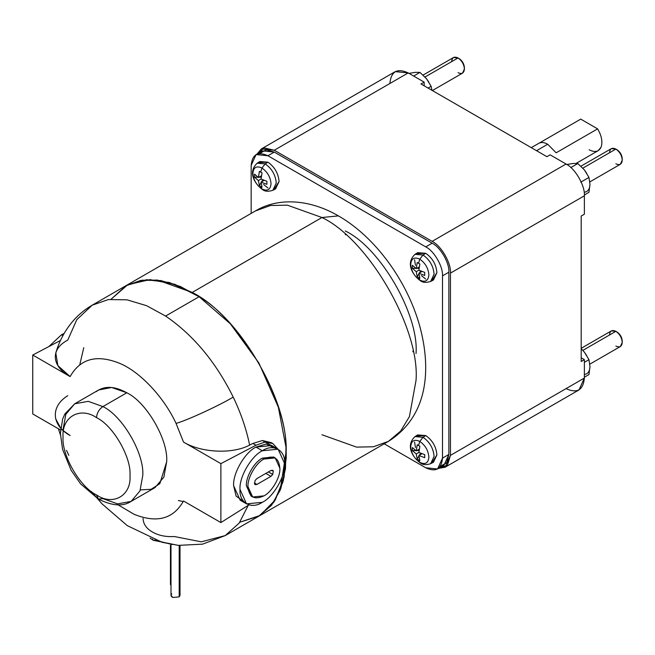 <?xml version="1.0" encoding="UTF-8"?>
<svg xmlns="http://www.w3.org/2000/svg" width="655" height="655" viewBox="0 0 655 655"><rect width="100%" height="100%" fill="white"/><g stroke="black" fill="none" stroke-linecap="round" stroke-linejoin="round"><path stroke-width="0.98" d="M580.731 119.128L597.606 128.871L580.731 119.128L539.278 143.06C541.701 142.053 544.518 142.446 547.719 144.247L536.56 150.691L547.719 144.247C544.518 142.446 541.701 142.053 539.278 143.06L531.27 147.637M451.655 61.636C452.065 57.427 454.185 56.199 458.033 57.951L425.021 77.012L458.033 57.951L453.522 57.509L423.089 75.079M432.374 90.546L462.545 73.131L464.411 68.996C464.01 64.321 461.881 60.645 458.033 57.951L459.229 58.647C462.356 60.825 464.084 63.822 464.411 67.621C464.084 63.822 462.356 60.825 459.229 58.647L458.033 57.951C461.881 60.645 464.01 64.321 464.411 68.996C464.01 73.204 461.881 74.433 458.033 72.68M609.494 152.762C609.903 148.554 612.024 147.326 615.872 149.078L582.86 168.138L615.872 149.078L611.361 148.636L580.928 166.206M589.844 181.885L620.383 164.258L622.25 160.123C621.841 155.448 619.72 151.772 615.872 149.078L617.067 149.774C620.195 151.952 621.923 154.948 622.25 158.747C621.923 154.948 620.195 151.952 617.067 149.774L615.872 149.078C619.72 151.772 621.841 155.448 622.25 160.123C621.841 164.331 619.72 165.559 615.872 163.807M609.494 335.016C609.903 330.808 612.024 329.588 615.872 331.332L582.86 350.392L615.872 331.332L611.361 330.89L581.198 348.304M589.844 364.139L620.383 346.511L622.25 342.385C621.841 337.71 619.72 334.025 615.872 331.332L617.067 332.028C620.195 334.214 621.923 337.202 622.25 341.001C621.923 337.202 620.195 334.214 617.067 332.028L615.872 331.34C619.72 334.025 621.841 337.71 622.25 342.385C621.841 346.585 619.72 347.813 615.872 346.061M345.234 234.515L345.865 234.883M412.937 351.055L412.937 351.784M419.798 462.381L420.453 463.011L419.798 462.381C425.275 464.87 428.296 463.126 428.878 457.141C428.296 463.126 425.275 464.87 419.798 462.381L418.52 459.794L419.798 462.381C414.328 458.557 411.299 453.317 410.726 446.661C411.299 453.317 414.328 458.557 419.798 462.381M431.932 462.766L436.91 454.906L433.446 462.242L430.654 463.699L434.093 456.429C433.389 448.315 429.696 441.928 423.024 437.262L419.798 441.421C425.275 445.244 428.296 450.484 428.878 457.141C428.296 450.484 425.275 445.244 419.798 441.421L418.52 445.49L419.88 446.268L418.881 452.433L424.718 454.644L424.718 457.698L418.881 455.487L419.88 460.49L418.52 459.794L419.88 460.49L418.881 455.487L421.918 453.735L418.881 455.487L424.718 457.698L424.718 454.644L418.881 452.433L419.88 446.268L417.235 444.745L416.236 450.902L419.266 449.15L416.236 450.902L417.235 444.745L418.52 445.49L419.798 441.421C414.328 438.932 411.299 440.676 410.726 446.661C411.299 440.676 414.328 438.932 419.798 441.421L423.024 437.262C429.696 441.928 433.389 448.315 434.093 456.429L430.654 463.699C426.184 465.115 422.786 464.886 420.453 463.011C413.01 457.796 405.126 445.768 415.008 436.607L423.024 437.262L425.75 435.583L423.024 437.262L415.008 436.607L417.669 434.912L425.75 435.583C432.48 440.283 436.197 446.726 436.91 454.906C436.197 446.726 432.48 440.283 425.75 435.583L416.457 435.968M419.798 280.127L420.453 280.758L419.798 280.127C425.275 282.616 428.296 280.872 428.878 274.887C428.296 280.872 425.275 282.616 419.798 280.127L418.52 277.532L419.798 280.127C414.328 276.295 411.299 271.055 410.726 264.407C411.299 271.055 414.328 276.295 419.798 280.127M431.932 280.512L436.91 272.652L433.446 279.988L430.654 281.445L434.093 274.175C433.389 266.061 429.696 259.675 423.024 255.008L419.798 259.167C425.275 262.991 428.296 268.231 428.878 274.887C428.296 268.231 425.275 262.991 419.798 259.167L418.52 263.228L419.88 264.014L418.881 270.171L424.718 272.39L424.718 275.444L418.881 273.233L419.88 278.236L418.52 277.532L419.88 278.236L418.881 273.233L421.918 271.481L418.881 273.233L424.718 275.444L424.718 272.39L418.881 270.171L419.88 264.014L417.235 262.483L416.236 268.648L419.266 266.896L416.236 268.648L417.235 262.483L418.52 263.228L419.798 259.167C414.328 256.67 411.299 258.422 410.726 264.407C411.299 258.422 414.328 256.67 419.798 259.167L423.024 255.008C429.696 259.675 433.389 266.061 434.093 274.175L430.654 281.445C426.184 282.862 422.786 282.632 420.453 280.758C413.01 275.534 405.126 263.515 415.008 254.345L423.024 255.008L425.75 253.321L423.024 255.008L415.008 254.345L417.669 252.658L425.75 253.321C432.48 258.029 436.197 264.473 436.91 272.652C436.197 264.473 432.48 258.029 425.75 253.321L416.457 253.706M261.959 189L262.614 189.631L261.959 189C267.436 191.489 270.458 189.745 271.039 183.76C270.458 189.745 267.436 191.489 261.959 189L260.682 186.405L261.959 189C256.49 185.168 253.469 179.928 252.887 173.28C253.469 179.928 256.49 185.168 261.959 189M274.093 189.385L279.071 181.525L275.608 188.861L272.816 190.318L276.254 183.048C275.55 174.934 271.858 168.548 265.185 163.881L261.959 168.04C267.436 171.864 270.458 177.104 271.039 183.76C270.458 177.104 267.436 171.864 261.959 168.04L260.682 172.101L262.049 172.887L261.05 179.044L266.88 181.263L266.88 184.317L261.05 182.106L262.049 187.109L260.682 186.405L262.049 187.109L261.05 182.106L264.08 180.354L261.05 182.106L266.88 184.317L266.88 181.263L261.05 179.044L262.049 172.887L259.396 171.356L258.398 177.521L261.427 175.769L258.398 177.521L259.396 171.356L260.682 172.101L261.959 168.04C256.49 165.543 253.469 167.295 252.887 173.28C253.469 167.295 256.49 165.543 261.959 168.04L265.185 163.881C271.858 168.548 275.55 174.934 276.254 183.048L272.816 190.318C268.345 191.735 264.947 191.506 262.614 189.631C255.172 184.407 247.287 172.388 257.169 163.218L265.185 163.881L267.911 162.194L265.185 163.881L257.169 163.218L259.83 161.531L267.911 162.194C274.642 166.902 278.367 173.346 279.071 181.525C278.367 173.346 274.642 166.902 267.911 162.194L258.619 162.579M586.708 355.567L584.383 352.161L588.968 359.677L589.967 366.546C589.811 371.319 587.953 373.964 584.383 374.48C587.953 373.964 589.811 371.319 589.967 366.546L588.968 374.562L584.383 377.206L588.968 374.562L589.967 366.546L588.968 359.677L584.383 352.161L586.708 355.567M586.708 173.305L584.383 169.907L588.968 177.423L589.967 184.284C589.811 189.058 587.953 191.71 584.383 192.226C587.953 191.71 589.811 189.058 589.967 184.284L588.968 192.3L584.375 194.961L588.968 192.3L589.967 184.284L588.968 177.423L584.383 169.907L586.708 173.305M426.552 78.78L431.129 86.296L431.956 90.3L431.129 86.296L426.544 78.78L428.869 82.178M152.427 539.081L153.262 540.277L152.427 539.081M91.405 491.537L102.106 503.924L127.275 525.629L162.186 542.332L178.373 545.369L202.551 544.158L225.214 535.593L239.181 523.083L248.253 505.333L239.181 523.083L225.214 535.593L201.273 541.824L174.32 536.519C165.813 537.034 158.477 535.512 152.32 531.942C146.36 528.519 143.281 524.025 143.077 518.482M183.244 501.533L178.373 500.526M170.996 545.328L170.996 595.362L172.92 597.491L179.2 596.852L179.2 545.443L179.2 596.852L172.92 597.491C170.857 596.459 170.488 595.248 171.815 593.864M92.191 305.181L125.67 285.858L140.62 280.446L157.429 280.062L192.185 292.441C236.611 314.007 286.251 395.915 285.989 447.226L285.482 468.734L280.848 488.532L271.8 504.866L258.692 516.263L271.301 505.488L280.209 490.169L286.186 451.32C287.807 402.072 242.587 321.793 199.087 296.723L165.609 316.054L146.548 305.672L127.037 299.826L108.443 299.556L92.191 305.181C84.405 309.709 77.642 315.415 71.903 322.325C64.468 331.397 59.106 341.599 55.798 352.93L57.869 365.613L70.118 376.6L32.75 355.026L60.489 340.469L32.75 355.026L32.75 413.96L60.506 429.983L32.75 413.96L32.75 355.026L70.118 376.6C51.991 366.833 49.715 349.377 67.768 340.101L76.807 319.665L92.191 305.181L108.443 299.556L127.037 299.826L146.548 305.672L165.609 316.054L199.087 296.723L180.272 286.44L160.835 280.553L142.143 280.201L125.67 285.858L255.45 210.926L270.49 205.506L287.332 205.154L321.957 217.517L192.185 292.441L199.087 296.723L174.705 284.245L149.921 279.619L127.782 284.712L111.072 299.229L126.358 285.465L146.458 279.742L169.227 282.477L192.185 292.441L321.957 217.517L287.332 205.154L270.49 205.506L255.45 210.926C277.221 197.679 308.693 198.604 338.422 215.888C375.446 237.036 407.443 281.339 419.79 326.272C431.702 370.337 427.674 416.433 388.472 441.339L400.688 431.023L409.424 416.613L416.023 380.44C420.232 329.129 368.503 239.534 321.957 217.517L338.422 215.888L321.957 217.517C368.503 239.534 420.232 329.129 416.023 380.44L409.424 416.613L400.688 431.023L388.472 441.339L373.432 446.767L356.582 447.119L321.957 434.748M183.515 501.001C173.338 519.014 156.856 523.443 134.062 514.29L118.088 504.849L134.062 514.29C156.856 523.443 173.338 519.014 183.515 501.001L220.882 522.575L248.949 504.89L220.882 522.575L183.515 501.001M131.082 501.419L154.998 487.615L163.873 477.135L166.673 461.808C168.458 440.07 146.532 402.104 126.816 392.779L102.901 406.583C122.624 415.909 144.542 453.874 142.757 475.62L139.957 490.947L131.082 501.419L117.572 503.867L102.901 498.635L98.389 499.077L96.522 494.951L98.389 499.077C112.152 505.947 123.05 506.733 131.082 501.419L139.957 490.947L142.757 475.62C144.542 453.874 122.624 415.909 102.901 406.583C99.052 409.269 96.932 412.953 96.522 417.628C113.086 425.463 131.499 457.354 130.001 475.62C131.499 495.614 113.086 506.241 96.522 494.951C113.086 506.241 131.499 495.614 130.001 475.62C131.499 457.354 113.086 425.463 96.522 417.628C79.959 406.337 61.545 416.965 63.044 436.959C61.545 455.225 79.959 487.115 96.522 494.951C79.959 487.115 61.545 455.225 63.044 436.959C61.545 416.965 79.959 406.337 96.522 417.628C96.932 412.953 99.052 409.269 102.901 406.583L88.228 401.343L74.719 403.791L88.228 401.343L102.901 406.583L126.816 392.779L111.628 387.482L98.635 389.987L74.719 403.791L64.919 413.911L62.651 418.987L60.399 433.504L62.553 449.322L71.149 470.315L80.647 483.906L98.389 499.077M233.213 397.11C218.565 405.871 187.142 420.33 176.064 423.408L183.515 442.068C200.381 452.499 231.935 454.586 249.637 445.097C246.378 429.123 240.901 413.125 233.213 397.11C240.901 413.125 246.378 429.123 249.637 445.097C231.935 454.586 200.381 452.499 183.515 442.068L220.882 463.642L220.882 522.575L220.882 463.642L255.958 445.236L220.882 463.642L183.515 442.068L176.064 423.408C187.142 420.33 218.565 405.871 233.213 397.11C215.823 362.027 193.282 335.008 165.609 316.054C193.282 335.008 215.823 362.027 233.213 397.11M272.873 443.558L271.334 442.674L262.459 440.528L265.095 442.051L272.873 443.558L277.826 449.035L265.095 442.051L255.958 445.236L265.095 442.051L262.459 440.528L252.863 443.451L255.958 445.236L252.863 443.451L249.637 445.097L252.863 443.451L262.459 440.528L272.152 443.173M62.913 335.63L61.447 334.787L48.83 346.585L61.447 334.787L62.913 335.63M275.198 457.935L273.602 457.01L262.336 458.132L263.924 459.049L275.198 457.935L279.873 468.251C280.586 476.955 271.817 492.134 263.924 495.868L252.65 496.989L247.983 486.665C247.271 477.97 256.04 462.782 263.924 459.049L262.336 458.132L274.371 457.526M255.106 480.467L254.558 483.996L255.106 484.634L256.907 484.454L254.361 482.981L256.907 484.454L254.558 483.996L255.106 480.467L256.907 478.568L255.106 480.467M278.113 449.199L271.735 445.523L255.958 447.087L262.336 450.763L278.113 449.199L284.655 463.65C285.654 475.825 273.372 497.088 262.336 502.311L246.55 503.875L240.008 489.424C239.018 477.249 251.291 455.986 262.336 450.763L255.958 447.087C244.913 452.31 232.64 473.565 233.63 485.74L240.172 500.191L246.55 503.875M268.394 471.936L272.742 474.449L273.299 470.92L272.742 470.282L270.941 470.462L256.907 478.568L270.941 470.462L273.299 470.92L272.742 474.449L268.394 471.936M286.243 455.372L286.186 451.32L284.049 477.446L275.321 499.871L260.06 515.444L239.812 522.223L259.372 515.87L274.38 501.321L283.402 480.246L286.243 455.381M345.234 230.953C380.26 247.524 419.192 314.949 416.023 353.561M265.84 473.409L270.941 476.357L272.742 474.449L270.941 476.357L256.907 484.454L270.941 476.357L265.84 473.409M251.88 496.474L246.386 485.74C245.674 477.045 254.443 461.857 262.336 458.132C254.443 461.857 245.674 477.045 246.386 485.74L251.061 496.064L252.65 496.989M262.336 502.311C273.372 497.088 285.654 475.825 284.655 463.65C285.654 450.321 273.372 443.238 262.336 450.763C251.291 455.986 239.018 477.249 240.008 489.424C239.018 502.753 251.291 509.844 262.336 502.311M263.924 495.868C271.817 492.134 280.586 476.955 279.873 468.251C278.858 457.739 273.544 454.668 263.924 459.049C256.04 462.782 247.271 477.97 247.983 486.665C248.998 497.178 254.312 500.248 263.924 495.868M243.685 501.468L236.111 496.113L233.63 485.74C232.64 473.565 244.913 452.31 255.958 447.087L266.176 444.041L274.601 447.922M79.779 364.688L83.766 347.674M64.157 333.411L61.447 334.787L64.157 333.411M67.768 395.685C49.715 406.837 51.991 425.824 70.118 435.526L63.502 430.843M70.118 376.6C80.295 358.588 96.776 354.159 119.57 363.304C139.982 371.655 163.938 397.135 176.064 423.408C163.938 397.135 139.982 371.655 119.57 363.304C96.776 354.159 80.295 358.588 70.118 376.6M63.044 429.598L65.844 414.271L74.719 403.791M96.195 391.657C104.292 385.598 114.494 385.975 126.816 392.779C146.532 402.104 168.458 440.07 166.673 461.808L159.836 483.636L151.215 489.277L140.383 489.907M60.669 428.018L55.691 418.848M199.087 296.723L199.087 296.723C242.587 321.793 287.807 402.072 286.186 451.32C287.807 402.072 242.587 321.793 199.087 296.723L230.388 323.857L258.84 362.903L278.342 407.222L285.989 447.226C286.251 395.915 236.611 314.007 192.185 292.441L169.481 282.551L146.785 279.718L126.554 285.359L111.072 299.229L127.782 284.712L149.921 279.619L174.705 284.245L199.087 296.723M239.812 522.223L258.84 516.181L273.675 502.36L282.894 482.178L286.219 458.099L282.919 482.096L273.733 502.279L258.905 516.148L239.812 522.223M286.186 451.32L286.219 458.099L286.186 451.32M170.48 584.121L170.996 585.66L170.48 584.121M172.24 544.567L156.357 540.522M179.2 593.864L179.2 596.852L180.019 595.362L180.019 545.509M155.317 540.162L153.262 540.277L150.077 538.14M420.968 83.955L546.917 156.676L420.968 83.955L424.153 82.112L424.153 85.797L424.153 82.112L408.212 72.91L424.153 82.112L420.968 83.955M581.198 216.044L581.198 361.478L581.198 216.044L584.383 214.201L584.383 195.796L584.383 214.201L581.198 216.044M415.385 72.337L419.97 72.41L426.544 78.78L419.97 72.41L415.385 72.337L408.81 73.409L415.385 72.337M413.657 76.054L419.97 72.41L413.657 76.054M428.075 88.057L431.129 86.296L428.075 88.057M573.223 163.463L577.808 163.537L584.383 169.907L577.808 163.537L573.223 163.463L566.649 164.536L573.223 163.463M570.857 167.549L577.808 163.537L570.857 167.549M580.756 182.164L588.968 177.423L580.756 182.164M581.198 348.714L584.383 352.161L581.198 348.714M584.383 362.321L588.968 359.677L584.383 362.321M262.77 179.838L261.64 181.762L262.77 179.838M261.091 182.696L259.396 185.578L260.682 186.405L259.396 185.578L261.091 182.696M258.398 180.575L259.396 185.578L258.398 180.575L261.05 179.044L258.398 180.575L254.566 177.21L258.398 180.575M261.222 177.161L258.995 177.178L261.222 177.161M257.914 177.186L254.566 177.21L257.914 177.186M254.566 174.148L254.566 177.21L254.566 174.148L258.398 177.521L254.566 174.148M263.597 184.473L267.911 187.969M420.608 270.965L419.478 272.889L420.608 270.965M418.93 273.823L417.235 276.705L418.52 277.532L417.235 276.705L418.93 273.823M416.236 271.702L417.235 276.705L416.236 271.702L418.881 270.171L416.236 271.702L412.404 268.337L416.236 271.702M419.061 268.288L416.834 268.304L419.061 268.288M415.745 268.313L412.404 268.337L415.745 268.313M412.404 265.275L412.404 268.337L412.404 265.275L416.236 268.648L412.404 265.275M414.59 259.765L415.458 265.259L414.59 259.765M421.427 275.599L425.75 279.096M420.608 453.219L419.478 455.143L420.608 453.219M418.93 456.076L417.235 458.967L418.52 459.794L417.235 458.967L418.93 456.076M416.236 453.956L417.235 458.967L416.236 453.956L418.881 452.433L416.236 453.956L412.404 450.591L416.236 453.956M419.061 450.542L416.834 450.558L419.061 450.542M415.745 450.566L412.404 450.591L415.745 450.566M412.404 447.537L412.404 450.591L412.404 447.537L416.236 450.902L412.404 447.537M414.59 442.027L415.458 447.512L414.59 442.027M389.881 83.496C391.043 71.403 397.159 67.874 408.212 72.91L395.252 71.624L261.329 148.947L274.289 150.232L408.212 72.91L274.289 150.232L432.128 241.359L566.051 164.037C575.123 168.327 585.202 185.791 584.383 195.796C585.202 185.791 575.123 168.327 566.051 164.037L550.11 154.834L566.051 164.037L432.128 241.359C441.2 245.65 451.279 263.113 450.46 273.11L584.383 195.796L450.46 273.11L450.46 455.372L584.383 378.05C583.22 390.143 577.104 393.671 566.051 388.636M550.11 154.834L546.917 156.676L550.11 154.834M581.198 357.802L584.383 359.644L584.383 378.05L584.383 359.644L581.198 361.478L584.383 359.644L581.198 357.802M259.699 153.499L266.118 149.815L274.289 152.075L432.128 243.202C440.414 247.115 449.617 263.064 448.871 272.193C449.617 263.064 440.414 247.115 432.128 243.202L425.75 246.878L267.911 155.751L274.289 152.075L267.911 155.751C257.816 151.158 252.24 154.375 251.168 165.42L251.168 213.399L251.168 165.42L256.072 154.58L267.911 155.751L425.75 246.878C434.036 250.799 443.238 266.741 442.493 275.878L442.493 458.132L437.589 468.972L425.75 467.793C435.845 472.394 441.429 469.176 442.493 458.132L442.493 275.878L448.871 272.193L448.871 454.447L442.493 458.132L448.871 454.447L446.735 462.659L440.34 466.368M384.198 443.803L425.75 467.793L384.198 443.803M437.589 468.972L443.967 465.287L448.871 454.447L448.871 272.193L442.493 275.878C443.238 266.741 434.036 250.799 425.75 246.878L432.128 243.202L274.289 152.075L262.45 150.896L256.072 154.58M438.539 468.317L447.373 465.345L450.46 455.372L445.089 467.236L579.012 389.921L584.383 378.05L450.46 455.372L450.46 273.11C451.279 263.113 441.2 245.65 432.128 241.359L274.289 150.232L264.161 147.907L257.161 153.95L261.329 148.947M445.089 467.236L438.678 468.341M617.067 332.028L615.872 331.34M617.067 149.774L615.872 149.078M459.229 58.647L458.033 57.951M576.163 163.382L598.187 150.666L601.102 147.138C602.821 141.889 601.658 135.798 597.606 128.871L556.152 152.803L547.719 144.247L556.152 152.803L597.606 128.871C601.658 135.798 602.821 141.889 601.102 147.138C598.809 151.821 594.838 152.697 589.164 149.774M178.095 545.337L153.262 540.277M225.214 535.593L388.472 441.339M68.824 455.348L66.507 450.353M60.432 435.01L58.393 428.763M170.456 584.424L170.456 545.288M622.25 342.385L622.25 341.001M622.25 160.123L622.25 158.747M464.411 68.996L464.411 67.621"/></g></svg>
